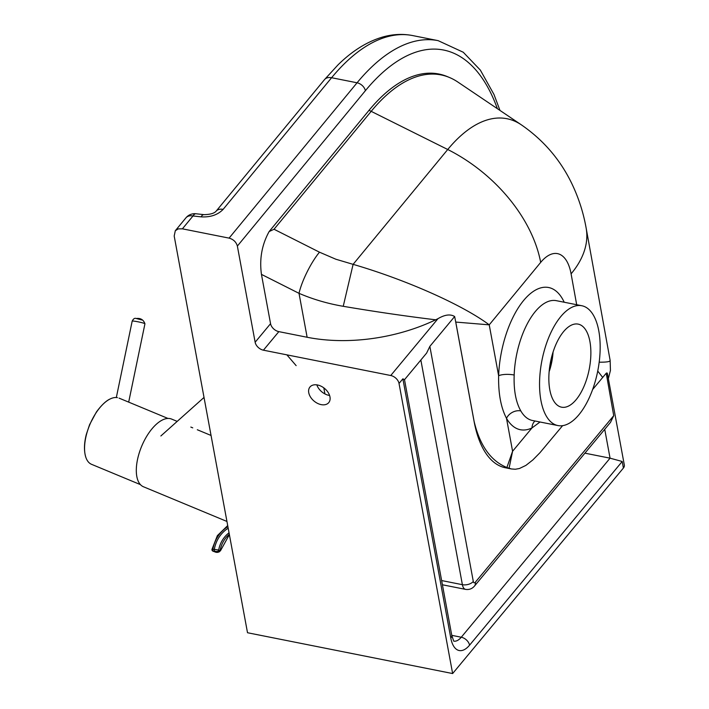<?xml version="1.0" encoding="UTF-8"?>
<svg xmlns="http://www.w3.org/2000/svg" width="709" height="709" viewBox="0 0 709 709"><rect width="100%" height="100%" fill="white"/><g stroke="black" fill="none" stroke-linecap="round" stroke-linejoin="round"><path stroke-width="1.06" d="M596.712 375.77A61.089 28.395 -78.7 0 1 557.939 425.568A61.089 28.395 -78.7 0 1 543.005 355.528A61.089 28.395 -78.7 0 1 581.779 305.73A61.089 28.395 -78.7 0 1 596.712 375.77M557.939 425.568L532.477 420.499A61.089 28.395 -78.7 0 1 520.805 410.91C515.842 402.118 513.635 390.154 514.176 375.017A61.089 28.395 -78.7 0 1 517.543 350.459A61.089 28.395 -78.7 0 1 556.308 300.669L581.779 305.73M551.239 358.63A42.354 19.692 -78.7 0 1 578.119 324.11A42.354 19.692 -78.7 0 1 588.479 372.668A42.354 19.692 -78.7 0 1 561.59 407.188A42.354 19.692 -78.7 0 1 551.239 358.63M317.543 384.987A12.221 8.216 39.7 0 1 328.152 392.476A12.221 8.216 39.7 0 1 328.754 402.615A12.221 8.216 39.7 0 1 321.177 404.626A12.221 8.216 39.7 0 1 310.569 397.137A12.221 8.216 39.7 0 1 309.966 386.999A12.221 8.216 39.7 0 1 317.543 384.987M329.596 395.471A12.221 8.216 39.7 0 1 328.887 395.347A12.221 8.216 39.7 0 1 316.834 384.863M185.918 217.849A11.406 7.631 39.5 0 1 192.999 215.97A11.406 4.334 96.3 0 1 195.968 213.763A11.406 11.406 0 0 0 185.918 217.849L175.3 230.735L174.192 236.026L247.512 632.738L452.634 673.55L399.025 383.463L402.88 378.828L404.502 379.661L451.739 635.229A8.145 4.697 169.5 0 1 450.8 638.118A30.168 14.029 101.3 0 0 469.562 645.19A8.145 5.477 -140.3 0 0 461.275 637.231A22.023 10.236 -78.7 0 1 454.026 641.184M455.754 322.072L474.117 421.403C479.878 445.589 490.805 460.956 506.891 467.506L511.402 468.959L505.42 467.772A112.731 52.404 -78.7 0 1 474.082 421.394L455.435 320.521L455.754 322.072L489.228 324.846L540.683 262.392A48.673 22.626 -78.7 0 1 571.091 273.851A130.323 74.658 -10.3 0 0 586.148 228.094C583.41 212.673 578.65 197.891 571.888 183.755C560.314 159.711 543.431 140.045 521.248 124.766L457.819 82.022A201.241 93.544 101.3 0 0 449.329 77.441L447.184 76.545A201.702 93.756 101.3 0 0 369.052 110.285L269.136 231.559C261.896 244.676 259.326 258.945 261.444 274.374L270.554 323.676A8.145 5.477 -140.3 0 0 278.841 331.635L307.13 337.262A130.323 75.092 -10.5 0 0 435.654 319.803A130.323 75.092 -10.5 0 0 437.967 318.678L390.739 375.513A8.145 5.477 39.7 0 1 399.025 383.463M390.739 375.513L263.42 350.184L278.841 331.635M270.554 323.676L255.143 342.234A8.145 5.477 -140.3 0 0 263.42 350.184M255.143 342.234L237.364 246.076L365.365 90.717A226.136 105.118 -78.7 0 1 497.372 108.681M499.987 110.444L493.969 94.448L480.339 70.094L463.261 52.244L438.127 40.643A234.28 108.902 101.3 0 0 357.061 82.785L229.087 238.118C233.447 239.367 236.203 242.017 237.364 246.076M229.087 238.118L182.399 228.83L192.999 215.97L201.055 216.857C210.413 217.388 217.769 214.898 223.122 209.377L331.599 77.724A11.406 7.631 -140.5 0 0 324.518 79.603L216.041 211.264A11.406 7.631 39.5 0 1 223.122 209.377M175.309 230.726L178.278 228.883L182.399 228.83M420.854 360.021L462.383 584.686A8.145 4.697 -10.5 0 0 473.302 581.46L429.858 346.364L426.623 353.073L404.511 379.696M469.562 645.19L622.201 461.488L610.059 458.174L584.916 453.166M622.201 461.488L623.406 468.037A8.145 4.697 -10.5 0 0 624.345 465.148L607.436 373.652L606.975 372.907L606.239 373.235L613.728 415.66L610.502 422.369L474.525 586.015C472.167 588.789 469.181 589.906 465.547 589.374L442.416 584.774M623.406 468.037L452.634 673.55M324.926 393.92L323.8 387.858M592.627 389.525L605.947 373.554M429.858 346.364L454.646 316.533L455.435 320.521M454.646 316.533C450.419 313.91 444.853 314.628 437.967 318.678M511.402 468.959L515.319 469.252L519.405 468.516L525.892 465.405L532.831 459.955L539.904 452.776L562.591 425.675M608.357 378.624L610.431 370.435L610.139 360.429C610.307 361.661 606.656 362.255 599.176 362.193M597.74 371.046L602.677 377.445M509.062 468.321L512.589 451.27L506.891 467.506M564.204 302.238A72.495 33.695 101.3 0 0 525.112 298.737A72.495 33.695 101.3 0 0 498.631 375.743C498.267 393.406 500.891 407.604 506.501 418.328A72.495 33.695 101.3 0 0 531.98 427.935L540.028 422.006M540.683 262.392A130.323 87.242 -140.5 0 0 447.733 149.502L353.109 264.351C405.885 279.709 462.764 304.985 489.228 324.846L498.631 375.743A11.406 3.315 -177.9 0 1 514.176 375.017M534.949 420.995A11.406 9.536 -115.5 0 0 531.98 427.935L512.589 451.27L506.501 418.328A11.406 8.916 -30 0 1 520.805 410.91M343.236 306.306L353.109 264.351L335.844 259.228L319.484 252.182A32.579 7.808 116.8 0 0 299.012 293.331C312.944 299.313 327.691 303.638 343.236 306.306C375.176 311.712 405.982 316.214 435.654 319.803M449.329 77.441A201.241 93.544 101.3 0 0 371.383 111.1L274.029 229.255L269.136 231.559M551.948 355.829A34.209 15.899 -78.7 0 1 550.45 364.461A34.209 15.899 -78.7 0 1 549.555 367.865M553.055 352.089A35.84 16.662 -78.7 0 1 551.159 364.736A35.84 16.662 -78.7 0 1 549.138 371.746M171.853 419.179A36.655 17.211 112.6 0 0 171.605 419.072A36.655 17.211 112.6 0 0 171.356 418.975A36.655 17.211 112.6 0 0 141.534 446.581A36.655 17.211 112.6 0 0 143.475 486.773L226.942 521.452M91.807 464.422A35.84 16.83 -67.4 0 1 91.558 464.324A35.84 16.83 -67.4 0 1 85.878 457.429A35.84 16.83 -67.4 0 1 89.768 424.771A35.84 16.83 -67.4 0 1 110.161 398.963A35.84 16.83 -67.4 0 1 117.419 397.643M214.942 551.239A1.631 0.727 -90.6 0 1 214.331 549.36L212.86 549.378A1.631 0.727 89.4 0 0 213.471 551.256L217.131 551.496A1.631 1.436 -69.3 0 0 218.673 550.06L214.331 549.36A28.36 25.037 -69.3 0 1 228.192 528.205M218.062 552.311A1.631 0.727 -90.6 0 1 217.929 552.338L217.929 552.338A1.631 0.727 -90.6 0 1 217.805 552.32L216.334 552.338A1.631 0.727 89.4 0 0 216.458 552.355A1.631 0.727 89.4 0 0 216.582 552.329M227.908 526.654A30.133 26.596 110.7 0 0 212.86 549.378L211.973 549.378A1.631 1.631 0 0 0 213.001 551.177A1.631 1.436 -69.3 0 0 213.471 551.256L216.334 552.338A1.631 1.436 110.7 0 1 215.864 552.249A1.631 1.631 0 0 0 216.458 552.355L217.929 552.338L220.1 550.601A1.631 1.436 110.7 0 1 218.558 552.036L217.805 552.32M604.733 429.317L610.059 458.174L461.275 637.231L451.757 635.335M402.88 378.828L450.8 638.118M613.728 415.66L475.331 582.222A8.145 5.477 39.7 0 1 474.525 586.015M475.331 582.222A3.261 1.515 -78.7 0 1 473.302 581.46M441.636 580.556L462.383 584.686A11.406 5.3 101.3 0 0 465.547 589.374M261.444 274.374L299.012 293.331L307.13 337.262M571.091 273.851L576.683 304.719M521.239 124.766A171.144 79.55 101.3 0 0 447.733 149.502L369.052 110.285M319.484 252.182L274.029 229.255M324.518 79.603L338.016 64.865C352.338 50.8 367.289 41.503 382.878 36.974C392.946 34.138 402.872 33.669 412.665 35.574A234.28 108.902 -78.7 0 0 331.599 77.724L357.061 82.785A8.145 5.45 39.5 0 1 365.365 90.717M204.05 214.659A11.406 4.334 96.3 0 0 204.032 214.659A11.406 4.334 96.3 0 0 201.055 216.857M132.184 321.133A6.514 0.541 11.7 0 1 133.319 321.062A6.514 0.541 11.7 0 1 140.515 322.338A6.514 0.541 11.7 0 1 144.946 323.774C143.466 319.706 140.559 317.951 136.208 318.509C134.728 317.871 133.389 318.749 132.184 321.133L116.329 397.519M141.853 319.972L136.598 318.58M296.14 365.631L286.888 354.854M229.317 534.267A25.099 22.156 -69.3 0 0 220.1 550.601L218.673 550.06A25.099 22.156 110.7 0 1 229.042 532.796M217.131 551.496L218.558 552.036M453.707 641.131L451.739 635.229M586.148 228.094L610.139 360.429M195.968 213.763L204.032 214.659C210.156 214.508 214.162 213.374 216.041 211.264M438.127 40.643L412.665 35.574M140.462 484.637L91.558 464.324M167.962 418.443L119.059 398.13M85.878 457.429C83.875 451.119 84.016 443.453 86.312 434.44L89.591 424.656L96.389 412.026C104.4 401.072 109.62 399.229 110.161 398.963M211.052 435.459L197.306 429.751M192.742 427.855L190.836 427.066M177.197 421.394L171.605 419.072M128.683 402.127L144.946 323.774M160.863 435.973L204.024 397.439M213.001 551.177L215.864 552.249M220.437 550.831L229.379 534.604M211.973 549.378L217.371 535.641L227.704 525.573"/></g></svg>
